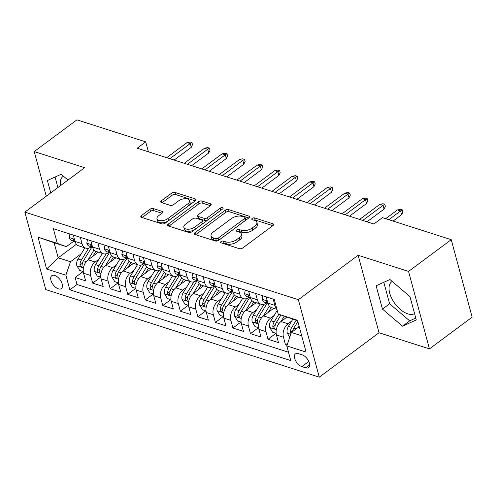 <?xml version="1.0" encoding="UTF-8"?>
<svg xmlns="http://www.w3.org/2000/svg" width="497" height="497" viewBox="0 0 497 497"><rect width="100%" height="100%" fill="white"/><g stroke="black" fill="none" stroke-linecap="round" stroke-linejoin="round"><path stroke-width="0.75" d="M221.035 241.567A1.727 0.87 -15.1 0 0 220.575 242.406A1.727 0.87 -15.1 0 0 221.066 242.828L239.355 248.68A2.466 1.242 -15.1 0 0 242.747 247.984L272.928 225.563A2.466 1.242 -15.1 0 0 273.586 224.371A2.466 1.242 -15.1 0 0 272.878 223.768L254.594 217.916A1.727 0.87 -15.1 0 0 252.215 218.4A1.727 0.87 -15.1 0 0 251.755 219.233A1.727 0.87 -15.1 0 0 252.246 219.655L254.613 220.413A7.89 3.982 -15.1 0 1 256.868 222.345A7.89 3.982 -15.1 0 1 254.756 226.166L252.24 228.036A7.89 3.982 -15.1 0 1 241.368 230.254L239.007 229.496A1.727 0.87 -15.1 0 0 236.628 229.987A1.727 0.87 -15.1 0 0 236.162 230.819A1.727 0.87 -15.1 0 0 236.659 231.242L239.026 232A7.89 3.982 -15.1 0 1 241.275 233.932A7.89 3.982 -15.1 0 1 239.169 237.746L236.653 239.616A7.89 3.982 -15.1 0 1 225.781 241.84L223.414 241.082A1.727 0.87 -15.1 0 0 221.035 241.567M58.366 288.85A8.039 4.274 -126.6 0 0 61.355 288.602A8.039 4.274 -126.6 0 0 61.324 281.749A8.039 4.274 -126.6 0 0 54.751 275.45A8.039 4.274 -126.6 0 0 51.769 275.698A8.039 4.274 -126.6 0 0 51.8 282.544A8.039 4.274 -126.6 0 0 58.366 288.85M414.56 313.582A19.594 10.412 53.4 0 1 407.788 313.855A19.594 10.412 53.4 0 1 391.779 298.486A19.594 10.412 53.4 0 1 391.698 281.793A19.594 10.412 53.4 0 1 392.195 281.464M153.331 208.572A2.466 1.242 -15.1 0 0 149.939 209.268L141.471 215.561A2.466 1.242 -15.1 0 0 140.813 216.754A2.466 1.242 -15.1 0 0 141.515 217.357L161.823 223.861A2.466 1.242 -15.1 0 0 165.221 223.165L195.396 200.745A2.466 1.242 -15.1 0 0 196.054 199.552A2.466 1.242 -15.1 0 0 195.352 198.949L175.043 192.445A2.466 1.242 -15.1 0 0 171.645 193.14L161.419 200.738A2.466 1.242 -15.1 0 0 160.761 201.931A2.466 1.242 -15.1 0 0 161.463 202.534L170.154 205.317A2.466 1.242 -15.1 0 0 173.552 204.621L178.622 200.856A6.598 3.33 -15.1 0 1 185.238 198.688A6.598 3.33 -15.1 0 1 189.593 200.608A6.598 3.33 -15.1 0 1 187.829 203.801L167.967 218.562A6.598 3.33 -15.1 0 1 161.351 220.73A6.598 3.33 -15.1 0 1 156.996 218.804A6.598 3.33 -15.1 0 1 158.76 215.617L162.065 213.157A2.466 1.242 -15.1 0 0 162.73 211.958A2.466 1.242 -15.1 0 0 162.022 211.355L153.331 208.572L153.896 210.672A2.466 1.242 -15.1 0 0 150.498 211.362L142.161 217.562M84.627 167.7L34.218 151.56L76.917 119.839L145.733 141.869L137.191 148.218L373.887 223.998L382.429 217.649L451.245 239.684L408.546 271.412L358.138 255.272L298.368 299.685L24.85 212.113L84.627 167.7M194.992 232.695A2.466 1.242 -15.1 0 0 194.333 233.888A2.466 1.242 -15.1 0 0 195.035 234.491L215.344 240.995A2.466 1.242 -15.1 0 0 218.742 240.299L248.916 217.879A2.466 1.242 -15.1 0 0 249.575 216.686A2.466 1.242 -15.1 0 0 248.873 216.083L228.564 209.579A2.466 1.242 -15.1 0 0 225.166 210.274L194.992 232.695L195.52 234.646M188.58 232.428L168.278 225.924A2.466 1.242 -15.1 0 1 167.57 225.321A2.466 1.242 -15.1 0 1 168.228 224.128L198.409 201.707A2.466 1.242 -15.1 0 1 201.801 201.012L210.492 203.795A2.466 1.242 -15.1 0 1 211.2 204.397A2.466 1.242 -15.1 0 1 210.542 205.59L198.303 214.685A2.466 1.242 -15.1 0 0 197.644 215.878A2.466 1.242 -15.1 0 0 198.346 216.481L204.112 218.326A2.466 1.242 -15.1 0 0 207.51 217.63L220.252 208.168A1.727 0.87 -15.1 0 1 221.979 207.597A1.727 0.87 -15.1 0 1 223.122 208.1A1.727 0.87 -15.1 0 1 222.656 208.939L191.979 231.732A2.466 1.242 -15.1 0 1 188.58 232.428M83.136 271.555L75.134 277.5L85.652 280.867L83.589 273.226L90.603 275.475A10.046 6.834 -72.2 0 1 95.175 262.018L98.835 259.297M100.667 277.171L92.666 283.116L103.183 286.483L101.121 278.842L108.135 281.085A10.046 6.834 -72.2 0 1 112.707 267.635L116.366 264.913M118.199 282.781L110.197 288.726L120.715 292.099L118.653 284.452L125.666 286.701A10.046 6.834 -72.2 0 1 130.239 273.244L133.904 270.523M135.737 288.397L127.729 294.342L138.253 297.709L136.19 290.068L143.198 292.311A10.046 6.834 -72.2 0 1 147.771 278.86L151.436 276.139M153.269 294.007L145.261 299.958L155.785 303.325L153.722 295.678L160.736 297.927A10.046 6.834 -72.2 0 1 165.308 284.477L168.968 281.756M170.8 299.623L162.799 305.568L173.316 308.935L171.254 301.294L178.268 303.537A10.046 6.834 -72.2 0 1 182.84 290.086L186.499 287.365M188.332 305.233L180.33 311.184L190.848 314.551L188.785 306.91L195.799 309.153A10.046 6.834 -72.2 0 1 200.372 295.703L204.037 292.981M205.864 310.849L197.862 316.794L208.38 320.161L206.317 312.52L213.331 314.769A10.046 6.834 -72.2 0 1 217.903 301.312L221.569 298.591M223.401 316.465L215.394 322.41L225.918 325.777L223.855 318.136L230.869 320.379A10.046 6.834 -72.2 0 1 235.435 306.929L239.1 304.207M240.933 322.075L232.931 328.02L243.449 331.393L241.387 323.746L248.401 325.995A10.046 6.834 -72.2 0 1 252.973 312.538L256.632 309.817M258.465 327.691L250.463 333.636L260.981 337.003L258.918 329.362L265.932 331.605A10.046 6.834 -72.2 0 1 270.505 318.155L274.164 315.433M275.997 333.301L267.995 339.252L278.513 342.619L276.45 334.972A10.046 6.834 -72.2 0 1 281.022 321.522L286.825 317.21M83.589 273.226A10.046 6.834 107.8 0 1 88.162 259.776L98.387 252.172M101.121 278.842A10.046 6.834 107.8 0 1 105.693 265.386L115.925 257.788M118.653 284.452A10.046 6.834 107.8 0 1 123.225 271.002L133.457 263.404M136.19 290.068A10.046 6.834 107.8 0 1 140.757 276.618L150.989 269.014M153.722 295.678A10.046 6.834 107.8 0 1 158.294 282.228L168.52 274.63M171.254 301.294A10.046 6.834 107.8 0 1 175.826 287.844L186.058 280.24M188.785 306.91A10.046 6.834 107.8 0 1 193.358 293.454L203.59 285.856M206.317 312.52A10.046 6.834 107.8 0 1 210.89 299.07L221.122 291.466M223.855 318.136A10.046 6.834 107.8 0 1 228.427 304.68L238.653 297.082M241.387 323.746A10.046 6.834 107.8 0 1 245.959 310.296L256.185 302.698M258.918 329.362A10.046 6.834 107.8 0 1 263.491 315.912L273.723 308.308M302.201 354.864L298.343 353.628A7.784 4.138 -126.6 0 0 295.448 353.87A7.784 4.138 -126.6 0 0 295.485 360.499A7.784 4.138 -126.6 0 0 301.847 366.612L305.705 367.842A7.784 4.138 -126.6 0 0 308.594 367.606A7.784 4.138 -126.6 0 0 308.562 360.971A7.784 4.138 -126.6 0 0 302.201 354.864M298.368 299.685L319.273 377.161L45.755 289.596L24.85 212.113M75.134 277.5L77.023 284.514L69.853 289.844L290.77 360.573L286.812 345.918L291.385 332.468L299.231 326.635M69.853 289.844L65.896 275.189L46.612 269.014L38.02 237.187L57.31 243.362L53.353 228.701L274.269 299.43L278.227 314.092L297.51 320.267L306.096 352.093L286.812 345.918M91.311 246.792L91.106 246.947A10.046 6.834 -72.2 0 1 85.782 248.14A10.046 6.834 -72.2 0 1 82.011 243.642L80.309 237.336M108.843 252.408L108.638 252.557A10.046 6.834 -72.2 0 1 103.314 253.75A10.046 6.834 -72.2 0 1 99.549 249.258L97.847 242.946M126.375 258.018L126.17 258.173A10.046 6.834 -72.2 0 1 120.846 259.366A10.046 6.834 -72.2 0 1 117.081 254.874L115.379 248.562M143.906 263.634L143.708 263.783A10.046 6.834 -72.2 0 1 138.383 264.976A10.046 6.834 -72.2 0 1 134.612 260.484L132.91 254.172M161.444 269.244L161.239 269.399A10.046 6.834 -72.2 0 1 155.915 270.592A10.046 6.834 -72.2 0 1 152.144 266.1L150.442 259.788M178.976 274.86L178.771 275.009A10.046 6.834 -72.2 0 1 173.447 276.208A10.046 6.834 -72.2 0 1 169.682 271.71L167.98 265.398M196.508 280.476L196.303 280.625A10.046 6.834 -72.2 0 1 190.978 281.818A10.046 6.834 -72.2 0 1 187.214 277.326L185.511 271.014M214.039 286.086L213.834 286.235A10.046 6.834 -72.2 0 1 208.51 287.434A10.046 6.834 -72.2 0 1 204.745 282.936L203.043 276.63M231.571 291.702L231.372 291.851A10.046 6.834 -72.2 0 1 226.048 293.044A10.046 6.834 -72.2 0 1 222.277 288.552L220.575 282.24M249.109 297.312L248.904 297.467A10.046 6.834 -72.2 0 1 243.58 298.66A10.046 6.834 -72.2 0 1 239.809 294.162L238.106 287.856M266.64 302.928L266.435 303.077A10.046 6.834 -72.2 0 1 261.111 304.27A10.046 6.834 -72.2 0 1 257.347 299.778L255.644 293.466M287.726 343.228L285.526 344.862L283.464 337.221A10.046 6.834 -72.2 0 1 288.036 323.771L291.702 321.05M276.941 309.339L271.629 307.637A10.046 6.834 -72.2 0 1 267.864 303.145L266.162 296.833M276.792 308.78A10.046 6.834 -72.2 0 1 274.878 305.394L273.176 299.082M73.301 235.087L75.004 241.399A10.046 6.834 107.8 0 0 78.768 245.891L85.782 248.14M90.833 240.703L92.535 247.015A10.046 6.834 107.8 0 0 96.3 251.507L103.314 253.75M108.365 246.313L110.067 252.625A10.046 6.834 107.8 0 0 113.832 257.117L120.846 259.366M125.896 251.929L127.599 258.241A10.046 6.834 107.8 0 0 131.37 262.733L138.383 264.976M143.428 257.539L145.13 263.851A10.046 6.834 107.8 0 0 148.901 268.349L155.915 270.592M160.966 263.155L162.668 269.467A10.046 6.834 107.8 0 0 166.433 273.959L173.447 276.208M178.498 268.771L180.2 275.077A10.046 6.834 107.8 0 0 183.965 279.575L190.978 281.818M196.029 274.381L197.731 280.693A10.046 6.834 107.8 0 0 201.502 285.185L208.51 287.434M213.561 279.997L215.263 286.303A10.046 6.834 107.8 0 0 219.034 290.801L226.048 293.044M231.099 285.607L232.801 291.919A10.046 6.834 107.8 0 0 236.566 296.411L243.58 298.66M248.63 291.223L250.333 297.535A10.046 6.834 107.8 0 0 254.097 302.027L261.111 304.27M267.995 339.252L265.932 331.605M250.463 333.636L248.401 325.995M232.931 328.02L230.869 320.379M215.394 322.41L213.331 314.769M197.862 316.794L195.799 309.153M180.33 311.184L178.268 303.537M162.799 305.568L160.736 297.927M145.261 299.958L143.198 292.311M127.729 294.342L125.666 286.701M110.197 288.726L108.135 281.085M92.666 283.116L90.603 275.475M77.023 284.514L288.515 352.23M285.526 344.862L287.011 345.334M76.42 244.263L58.192 257.806L70.468 261.739L81.303 253.687M291.385 332.468L301.691 335.767M297.628 320.689L278.227 314.092M358.138 255.272L379.043 332.748L429.451 348.888L408.546 271.412M429.451 348.888L472.15 317.161L451.245 239.684M34.218 151.56L46.264 196.203M379.043 332.748L319.273 377.161M148.41 151.809L145.733 141.869M73.773 241.182L66.399 246.661L54.123 242.729L58.192 257.806L46.612 269.014M57.31 243.362L66.399 246.661M70.468 261.739L65.896 275.189M38.02 237.187L54.123 242.729M389.915 279.519L376.142 285.769L382.435 309.097L402.502 326.181L416.275 319.931L409.982 296.603L389.915 279.519M67.983 180.069L61.168 174.267L47.395 180.517L50.731 192.886M63.448 176.211A19.594 10.412 -126.6 0 0 62.951 176.541A19.594 10.412 -126.6 0 0 60.479 185.642M383.814 282.284L389.611 303.766L409.677 320.851L415.778 318.086M409.677 320.851L402.502 326.181M389.611 303.766L382.435 309.097M55.068 177.031L57.907 187.555M222.414 243.257A1.727 0.87 -15.1 0 1 223.979 243.176L226.346 243.934A7.89 3.982 -15.1 0 0 237.218 241.71L236.653 239.616M241.275 233.932L241.84 236.025A7.89 3.982 -15.1 0 1 239.734 239.846L237.218 241.71M256.868 222.345L257.434 224.439A7.89 3.982 -15.1 0 1 255.321 228.26L252.805 230.13A7.89 3.982 -15.1 0 1 241.933 232.347L239.566 231.59A1.727 0.87 -15.1 0 0 238.001 231.67M272.803 225.657L255.16 220.009A1.727 0.87 -15.1 0 0 253.594 220.09M248.792 217.972L229.129 211.672A2.466 1.242 -15.1 0 0 225.731 212.368L195.681 234.696M215.797 238.647A1.727 0.87 -15.1 0 0 218.177 238.156L244.661 218.475A1.727 0.87 -15.1 0 0 245.127 217.643A1.727 0.87 -15.1 0 0 244.63 217.22L242.138 216.419A7.89 3.982 -15.1 0 0 231.267 218.643L213.163 232.099A7.89 3.982 -15.1 0 0 211.051 235.913A7.89 3.982 -15.1 0 0 213.306 237.846L215.797 238.647L216.363 240.741A1.727 0.87 -15.1 0 0 218.742 240.25L218.177 238.156M245.127 217.643L245.692 219.736A1.727 0.87 -15.1 0 1 245.226 220.569L218.742 240.25M211.051 235.913L211.616 238.007A7.89 3.982 -15.1 0 0 213.865 239.939L213.306 237.846M216.363 240.741L213.865 239.939M168.918 226.129L198.974 203.801L198.409 201.707M210.417 205.683L202.366 203.105A2.466 1.242 -15.1 0 0 198.974 203.801M197.644 215.878L198.21 217.972A2.466 1.242 -15.1 0 0 198.912 218.574L204.677 220.419A2.466 1.242 -15.1 0 0 208.075 219.724L220.817 210.262L220.252 208.168M221.177 210.038A1.727 0.87 -15.1 0 0 220.817 210.262M185.605 224.122A6.598 3.33 -15.1 0 0 183.84 227.309A6.598 3.33 -15.1 0 0 188.195 229.235A6.598 3.33 -15.1 0 0 194.812 227.067L201.807 221.867A2.466 1.242 -15.1 0 0 202.472 220.674A2.466 1.242 -15.1 0 0 201.763 220.072L195.998 218.226A2.466 1.242 -15.1 0 0 192.6 218.922L185.605 224.122M183.84 227.309L184.406 229.409A6.598 3.33 -15.1 0 0 188.761 231.329A6.598 3.33 -15.1 0 0 195.377 229.16L194.812 227.067M202.472 220.674L203.031 222.768A2.466 1.242 -15.1 0 1 202.372 223.961L195.377 229.16M161.947 213.244L153.896 210.672M156.996 218.804L157.561 220.898A6.598 3.33 -15.1 0 0 161.916 222.824A6.598 3.33 -15.1 0 0 168.533 220.656L167.967 218.562M189.593 200.608L190.158 202.701A6.598 3.33 -15.1 0 1 188.394 205.895L168.533 220.656M195.271 200.831L175.609 194.538A2.466 1.242 -15.1 0 0 172.21 195.234L162.109 202.739M298.368 327.281L299.088 326.1M289.77 337.227L287.247 333.077A6.66 4.529 -72.2 0 1 288.434 326.374L292.857 319.161M292.59 331.567A6.66 4.529 -72.2 0 1 293.87 328.113L297.871 321.59M296.187 320.23L291.764 327.436A6.66 4.529 107.8 0 0 290.366 332.418L290.944 333.754M393.084 221.059L401.613 214.723L400.594 210.952L388.828 219.699M397.438 209.945L400.588 209.355L402.34 209.914L400.594 210.952L397.438 209.945L385.672 218.692M402.34 209.914L402.905 212.008L401.613 214.723M285.775 317.993L286.359 317.043M280.83 321.671L284.16 316.241M276.152 333.35L272.598 332.213L269.716 327.461A6.66 4.529 -72.2 0 1 270.902 320.758L277.239 310.426M278.842 314.315L274.232 321.826A6.66 4.529 107.8 0 0 272.834 326.802L273.126 327.772L274.139 328.573L274.698 328.399L274.94 327.48A6.66 4.529 -72.2 0 1 276.338 322.497L280.898 315.061M268.243 312.377L271.238 307.494M263.292 316.061L269.386 306.127M258.62 327.74L255.067 326.597L252.184 321.851A6.66 4.529 -72.2 0 1 253.364 315.148L260.211 303.984M264.006 304.294L256.7 316.21A6.66 4.529 107.8 0 0 255.303 321.192L255.588 322.162L256.601 322.957L257.166 322.783L257.409 321.863A6.66 4.529 -72.2 0 1 258.8 316.887L267.206 303.182A19.215 13.077 -72.2 0 1 267.243 303.12M250.712 306.767L253.706 301.878M245.76 310.445L251.855 300.511M241.088 322.124L237.535 320.987L234.652 316.235A6.66 4.529 -72.2 0 1 235.833 309.532L242.679 298.368M246.475 298.685L239.163 310.6A6.66 4.529 107.8 0 0 237.771 315.576L238.057 316.546L239.069 317.347L239.635 317.167L239.871 316.247A6.66 4.529 -72.2 0 1 241.269 311.271L249.674 297.566A19.215 13.077 -72.2 0 1 249.711 297.504M233.174 301.151L236.174 296.268M228.229 304.835L234.317 294.901M223.557 316.508L220.003 315.371L217.121 310.625A6.66 4.529 -72.2 0 1 218.301 303.915L225.147 292.758M228.937 293.068L221.631 304.984A6.66 4.529 107.8 0 0 220.233 309.966L220.525 310.936L221.538 311.731L222.103 311.557L222.339 310.637A6.66 4.529 -72.2 0 1 223.737 305.661L232.142 291.956A19.215 13.077 -72.2 0 1 232.18 291.894M266.168 296.871L262.77 295.777L262.149 299.405A6.66 4.529 107.8 0 0 264.615 302.275L267.92 303.338A6.66 4.529 107.8 0 1 266.112 301.884L266.218 301.083L267.461 301.654M367.01 221.792L384.082 209.107L383.063 205.342L362.754 220.432M379.907 204.329L383.057 203.739L384.808 204.304L383.063 205.342L379.907 204.329L359.598 219.419M384.808 204.304L385.374 206.398L384.082 209.107M248.637 291.254L245.238 290.167L244.611 293.789A6.66 4.529 107.8 0 0 247.077 296.666L250.382 297.722A6.66 4.529 107.8 0 1 248.581 296.274L248.686 295.473L249.929 296.044M349.478 216.183L366.55 203.497L365.531 199.726L345.222 214.816M362.375 198.713L365.525 198.129L367.277 198.688L365.531 199.726L362.375 198.713L342.066 213.809M367.277 198.688L367.842 200.782L366.55 203.497M231.105 285.638L227.701 284.551L227.079 288.179A6.66 4.529 107.8 0 0 229.546 291.049L232.851 292.112A6.66 4.529 107.8 0 1 231.043 290.658L231.155 289.857L232.397 290.428M331.94 210.566L349.018 197.881L347.999 194.116L327.685 209.206M344.843 193.103L347.987 192.513L349.745 193.078L347.999 194.116L344.843 193.103L324.529 208.193M349.745 193.078L350.31 195.172L349.018 197.881M213.573 280.028L210.169 278.941L209.548 282.563A6.66 4.529 107.8 0 0 212.014 285.44L215.319 286.496A6.66 4.529 107.8 0 1 213.511 285.048L213.617 284.241L214.866 284.818M314.408 204.957L331.48 192.271L330.468 188.5L310.153 203.59M327.312 187.487L330.455 186.903L332.207 187.462L330.468 188.5L327.312 187.487L306.997 202.583M332.207 187.462L332.773 189.556L331.48 192.271M215.642 295.541L218.637 290.652M210.697 299.219L216.785 289.285M206.019 310.898L202.465 309.761L199.583 305.009A6.66 4.529 -72.2 0 1 200.769 298.306L207.616 287.142M211.405 287.459L204.099 299.374A6.66 4.529 107.8 0 0 202.701 304.35L202.993 305.32L204.006 306.121L204.565 305.941L204.807 305.021A6.66 4.529 -72.2 0 1 206.205 300.045L214.611 286.34A19.215 13.077 -72.2 0 1 214.648 286.278M196.035 274.412L192.637 273.325L192.016 276.953A6.66 4.529 107.8 0 0 194.482 279.823L197.787 280.88A6.66 4.529 107.8 0 1 195.98 279.432L196.085 278.631L197.328 279.202M296.877 199.34L313.949 186.655L312.93 182.884L292.621 197.98M309.774 181.877L312.924 181.287L314.676 181.852L312.93 182.884L309.774 181.877L289.465 196.967M314.676 181.852L315.241 183.946L313.949 186.655M198.11 289.925L201.105 285.042M193.165 293.603L199.254 283.675M188.487 305.282L184.934 304.145L182.051 299.399A6.66 4.529 -72.2 0 1 183.238 292.69L190.078 281.532M193.873 281.842L186.568 293.758A6.66 4.529 107.8 0 0 185.17 298.734L185.456 299.71L186.474 300.505L187.034 300.331L187.276 299.411A6.66 4.529 -72.2 0 1 188.667 294.429L197.073 280.73A19.215 13.077 -72.2 0 1 197.11 280.668M178.504 268.802L175.106 267.709L174.478 271.337A6.66 4.529 107.8 0 0 176.951 274.214L180.249 275.27A6.66 4.529 107.8 0 1 178.448 273.816L178.553 273.015L179.796 273.592M279.345 193.724L296.417 181.045L295.398 177.274L275.089 192.364M292.242 176.261L295.392 175.677L297.144 176.236L295.398 177.274L292.242 176.261L271.934 191.351M297.144 176.236L297.709 178.33L296.417 181.045M180.579 284.309L183.573 279.426M175.627 287.993L181.722 278.059M170.956 299.672L167.402 298.535L164.519 293.783A6.66 4.529 -72.2 0 1 165.7 287.08L172.546 275.916M176.342 276.233L169.036 288.142A6.66 4.529 107.8 0 0 167.638 293.124L167.924 294.094L168.937 294.895L169.502 294.715L169.738 293.795A6.66 4.529 -72.2 0 1 171.136 288.819L179.541 275.114A19.215 13.077 -72.2 0 1 179.579 275.052M160.972 263.186L157.568 262.099L156.946 265.727A6.66 4.529 107.8 0 0 159.413 268.597L162.718 269.654A6.66 4.529 107.8 0 1 160.916 268.206L161.022 267.405L162.264 267.976M261.813 188.114L278.885 175.429L277.866 171.658L257.552 186.754M274.711 170.651L277.86 170.061L279.612 170.62L277.866 171.658L274.711 170.651L254.396 185.741M279.612 170.62L280.178 172.714L278.885 175.429M163.047 278.699L166.041 273.816M158.096 282.377L164.19 272.449M153.424 294.056L149.87 292.919L146.988 288.173A6.66 4.529 -72.2 0 1 148.168 281.464L155.014 270.306M158.81 270.616L151.498 282.532A6.66 4.529 107.8 0 0 150.106 287.508L150.392 288.477L151.405 289.279L151.97 289.105L152.206 288.185A6.66 4.529 -72.2 0 1 153.604 283.203L162.01 269.498A19.215 13.077 -72.2 0 1 162.047 269.442M143.44 257.576L140.036 256.483L139.415 260.111A6.66 4.529 107.8 0 0 141.881 262.981L145.186 264.044A6.66 4.529 107.8 0 1 143.378 262.59L143.484 261.789L144.733 262.366M244.275 182.498L261.347 169.812L260.335 166.048L240.02 181.138M257.179 165.035L260.322 164.445L262.081 165.01L260.335 166.048L257.179 165.035L236.864 180.125M262.081 165.01L262.646 167.104L261.347 169.812M145.509 273.083L148.51 268.2M140.564 276.767L146.652 266.833M135.892 288.446L132.332 287.309L129.45 282.557A6.66 4.529 -72.2 0 1 130.636 275.854L137.483 264.69M141.272 265.007L133.966 276.916A6.66 4.529 107.8 0 0 132.569 281.898L132.861 282.868L133.873 283.663L134.439 283.489L134.675 282.569A6.66 4.529 -72.2 0 1 136.072 277.593L144.478 263.888A19.215 13.077 -72.2 0 1 144.515 263.826M125.909 251.96L122.504 250.873L121.883 254.495A6.66 4.529 107.8 0 0 124.349 257.371L127.654 258.428A6.66 4.529 107.8 0 1 125.847 256.98L125.952 256.179L127.201 256.75M226.744 176.889L243.816 164.203L242.797 160.432L222.488 175.522M239.641 159.419L242.791 158.835L244.543 159.394L242.797 160.432L239.641 159.419L219.332 174.515M244.543 159.394L245.108 161.488L243.816 164.203M127.977 267.473L130.972 262.584M123.032 271.151L129.121 261.223M118.354 282.83L114.801 281.693L111.918 276.941A6.66 4.529 -72.2 0 1 113.105 270.238L119.951 259.074M123.741 259.391L116.435 271.306A6.66 4.529 107.8 0 0 115.037 276.282L115.329 277.251L116.341 278.053L116.901 277.873L117.143 276.959A6.66 4.529 -72.2 0 1 118.541 271.977L126.94 258.272A19.215 13.077 -72.2 0 1 126.983 258.21M108.371 246.344L104.973 245.257L104.351 248.885A6.66 4.529 107.8 0 0 106.818 251.755L110.123 252.818A6.66 4.529 107.8 0 1 108.315 251.364L108.421 250.563L109.663 251.134M209.212 171.272L226.284 158.586L225.265 154.822L204.957 169.912M222.109 153.809L225.259 153.219L227.011 153.784L225.265 154.822L222.109 153.809L201.801 168.899M227.011 153.784L227.576 155.878L226.284 158.586M110.446 261.857L113.44 256.974M105.494 265.541L111.589 255.607M100.823 277.22L97.269 276.077L94.387 271.331A6.66 4.529 -72.2 0 1 95.567 264.628L102.413 253.464M106.209 253.774L98.903 265.69A6.66 4.529 107.8 0 0 97.505 270.672L97.791 271.642L98.804 272.437L99.369 272.263L99.611 271.343A6.66 4.529 -72.2 0 1 101.003 266.367L109.408 252.662A19.215 13.077 -72.2 0 1 109.446 252.6M90.839 240.734L87.441 239.647L86.813 243.269A6.66 4.529 107.8 0 0 89.28 246.145L92.585 247.202A6.66 4.529 107.8 0 1 90.783 245.754L90.889 244.953L92.131 245.524M191.68 165.663L208.752 152.977L207.734 149.206L187.425 164.296M204.578 148.193L207.727 147.609L209.479 148.168L207.734 149.206L204.578 148.193L184.269 163.289M209.479 148.168L210.045 150.262L208.752 152.977M92.914 256.247L95.909 251.358M87.963 259.925L94.057 249.991M83.291 271.604L79.737 270.467L76.855 265.715A6.66 4.529 -72.2 0 1 78.035 259.012L84.881 247.848M88.677 248.165L81.365 260.08A6.66 4.529 107.8 0 0 79.974 265.056L80.259 266.025L81.272 266.827L81.837 266.647L82.073 265.727A6.66 4.529 -72.2 0 1 83.471 260.751L91.877 247.046A19.215 13.077 -72.2 0 1 91.914 246.984M73.307 235.118L69.903 234.031L69.282 237.659A6.66 4.529 107.8 0 0 71.748 240.529L75.053 241.585A6.66 4.529 107.8 0 1 73.245 240.138L73.357 239.337L74.6 239.908M174.143 160.046L191.221 147.36L190.202 143.59L169.887 158.686M187.046 142.583L190.189 141.993L191.948 142.558L190.202 143.59L187.046 142.583L166.731 157.673M191.948 142.558L192.513 144.652L191.221 147.36M88.162 259.776L95.175 262.018M105.693 265.386L112.707 267.635M123.225 271.002L130.239 273.244M140.757 276.618L147.771 278.86M158.294 282.228L165.308 284.477M175.826 287.844L182.84 290.086M193.358 293.454L200.372 295.703M210.89 299.07L217.903 301.312M228.427 304.68L235.435 306.929M245.959 310.296L252.973 312.538M263.491 315.912L270.505 318.155M281.022 321.522L288.036 323.771M267.864 303.145L274.878 305.394M75.004 241.399L82.011 243.642M92.535 247.015L99.549 249.258M110.067 252.625L117.081 254.874M127.599 258.241L134.612 260.484M145.13 263.851L152.144 266.1M162.668 269.467L169.682 271.71M180.2 275.077L187.214 277.326M197.731 280.693L204.745 282.936M215.263 286.303L222.277 288.552M232.801 291.919L239.809 294.162M250.333 297.535L257.347 299.778M276.45 334.972L283.464 337.221M309.662 364.904L305.705 367.842M308.792 361.449L301.847 366.612M226.346 243.934L225.781 241.84M239.734 239.846L239.169 237.746M239.566 231.59L239.007 229.496M241.933 232.347L241.368 230.254M252.805 230.13L252.24 228.036M255.321 228.26L254.756 226.166M255.16 220.009L254.594 217.916M273.282 225.247L272.878 223.768M223.979 243.176L223.414 241.082M225.731 212.368L225.166 210.274M229.129 211.672L228.564 209.579M249.27 217.562L248.873 216.083M245.226 220.569L244.661 218.475M168.756 226.079L168.228 224.128M202.366 203.105L201.801 201.012M210.896 205.273L210.492 203.795M198.912 218.574L198.346 216.481M204.677 220.419L204.112 218.326M208.075 219.724L207.51 217.63M202.372 223.961L201.807 221.867M162.426 212.834L162.022 211.355M188.394 205.895L187.829 203.801M161.947 202.689L161.419 200.738M172.21 195.234L171.645 193.14M175.609 194.538L175.043 192.445M195.75 200.428L195.352 198.949M141.999 217.512L141.471 215.561M150.498 211.362L149.939 209.268M287.322 333.195L290.764 334.301M293.87 328.113L296.224 328.865M288.434 326.374L291.764 327.436M292.795 330.611L290.366 332.418M269.79 327.585L276.307 329.673M276.338 322.497L279.115 323.385M270.902 320.758L274.232 321.826M275.263 325.001L272.834 326.802M252.259 321.969L258.775 324.056M267.206 303.182L267.939 303.418M258.8 316.887L261.577 317.776M253.364 315.148L256.7 316.21M257.732 319.385L255.303 321.192M234.721 316.359L241.244 318.447M249.674 297.566L250.407 297.802M241.269 311.271L244.046 312.159M235.833 309.532L239.163 310.6M240.2 313.769L237.771 315.576M217.189 310.743L223.712 312.83M232.142 291.956L232.876 292.193M223.737 305.661L226.514 306.55M218.301 303.915L221.631 304.984M222.668 308.159L220.233 309.966M267.274 300.952L262.161 299.312M266.951 301.263L266.112 301.884M249.736 295.336L244.63 293.702M249.419 295.647L248.581 296.274M232.205 289.726L227.098 288.086M231.882 290.037L231.043 290.658M214.673 284.11L209.56 282.476M214.35 284.421L213.511 285.048M199.657 305.127L206.174 307.214M214.611 286.34L215.344 286.576M206.205 300.045L208.982 300.933M200.769 298.306L204.099 299.374M205.131 302.543L202.701 304.35M197.141 278.5L192.028 276.86M196.818 278.811L195.98 279.432M182.126 299.517L188.643 301.604M197.073 280.73L197.812 280.96M188.667 294.429L191.451 295.324M183.238 292.69L186.568 293.758M187.599 296.933L185.17 298.734M179.61 272.884L174.497 271.25M179.287 273.195L178.448 273.816M164.588 293.901L171.111 295.988M179.541 275.114L180.274 275.35M171.136 288.819L173.913 289.708M165.7 287.08L169.036 288.142M170.067 291.317L167.638 293.124M162.072 267.268L156.965 265.634M161.755 267.585L160.916 268.206M147.056 288.291L153.579 290.378M162.01 269.498L162.743 269.734M153.604 283.203L156.381 284.091M148.168 281.464L151.498 282.532M152.536 285.707L150.106 287.508M144.54 261.658L139.427 260.018M144.217 261.969L143.378 262.59M129.524 282.675L136.048 284.762M144.478 263.888L145.211 264.124M136.072 277.593L138.849 278.482M130.636 275.854L133.966 276.916M134.998 280.091L132.569 281.898M127.008 256.042L121.895 254.408M126.685 256.353L125.847 256.98M111.993 277.065L118.51 279.152M126.94 258.272L127.679 258.508M118.541 271.977L121.318 272.865M113.105 270.238L116.435 271.306M117.466 274.481L115.037 276.282M109.477 250.432L104.364 248.792M109.154 250.743L108.315 251.364M94.461 271.449L100.978 273.536M109.408 252.662L110.141 252.898M101.003 266.367L103.78 267.256M95.567 264.628L98.903 265.69M99.934 268.865L97.505 270.672M91.939 244.816L86.832 243.182M91.622 245.127L90.783 245.754M76.923 265.833L83.446 267.926M91.877 247.046L92.61 247.282M83.471 260.751L86.248 261.639M78.035 259.012L81.365 260.08M82.403 263.248L79.974 265.056M74.407 239.206L69.3 237.566M74.084 239.517L73.245 240.138"/></g></svg>
